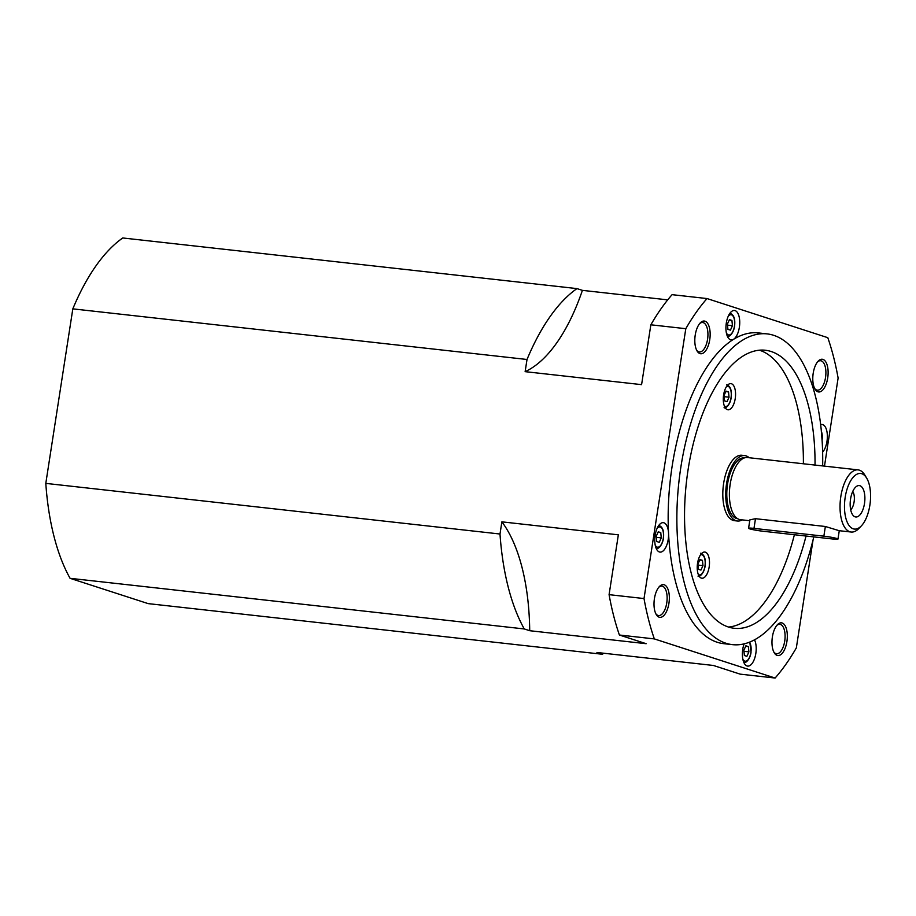 <?xml version="1.0" encoding="UTF-8"?>
<svg xmlns="http://www.w3.org/2000/svg" width="916" height="916" viewBox="0 0 916 916"><rect width="100%" height="100%" fill="white"/><g stroke="black" fill="none" stroke-linecap="round" stroke-linejoin="round"><path stroke-width="1.37" d="M813.786 536.89A156.338 71.265 -83.6 0 1 732.479 644.646L723.743 643.673A156.338 71.265 -83.6 0 1 717.228 642.265A156.338 71.265 -83.6 0 1 668.543 533.135A156.338 71.265 -83.6 0 1 733.544 339.321A156.338 71.265 -83.6 0 1 758.379 332.92L767.116 333.893A156.338 71.265 -83.6 0 1 773.631 335.302A156.338 71.265 -83.6 0 1 822.66 465.923M732.479 644.646A156.338 71.265 -83.6 0 1 725.964 643.238A156.338 71.265 -83.6 0 1 679.855 474.145A156.338 71.265 -83.6 0 1 767.116 333.893M806.034 536.032A139.885 63.765 -83.6 0 1 734.3 628.296A139.885 63.765 -83.6 0 1 728.472 627.036A139.885 63.765 -83.6 0 1 687.218 475.736A139.885 63.765 -83.6 0 1 765.295 350.244A139.885 63.765 -83.6 0 1 771.123 351.504A139.885 63.765 -83.6 0 1 815.034 465.076M728.541 627.059A139.885 63.765 96.4 0 0 794.39 534.738M803.389 463.782A139.885 63.765 96.4 0 0 759.478 350.21A139.885 63.765 96.4 0 0 759.41 350.187M742.258 519.887A32.919 14.999 -83.6 0 1 737.414 521.009L734.506 520.677A32.919 14.999 -83.6 0 1 733.132 520.391A32.919 14.999 -83.6 0 1 723.434 484.793A32.919 14.999 -83.6 0 1 741.8 455.263L744.708 455.584A32.919 14.999 -83.6 0 1 746.082 455.882A32.919 14.999 -83.6 0 1 749.185 457.737M737.414 521.009A32.919 14.999 -83.6 0 1 736.052 520.712A32.919 14.999 -83.6 0 1 726.342 485.114A32.919 14.999 -83.6 0 1 744.708 455.584M737.678 518.719L737.689 518.719A30.606 13.958 -83.6 0 1 736.395 518.445A30.606 13.958 -83.6 0 1 727.373 485.331A30.606 13.958 -83.6 0 1 744.456 457.874L744.479 457.874M866.673 478.118A27.972 12.755 -83.6 0 1 861.349 525.887A27.972 12.755 -83.6 0 1 853.265 528.83A27.972 12.755 -83.6 0 1 845.193 497.285A27.972 12.755 -83.6 0 1 861.796 473.721A27.972 12.755 -83.6 0 1 866.673 478.118L864.841 475.072A31.27 14.255 96.4 0 0 859.38 470.16A31.27 14.255 96.4 0 0 858.074 469.874L747.445 457.542A31.27 14.255 96.4 0 0 729.983 485.595A31.27 14.255 96.4 0 0 739.212 519.418A31.27 14.255 96.4 0 0 740.517 519.693L749.746 520.723M748.578 528.28A9.87 0.813 8.8 0 1 753.982 528.383L823.862 536.169A9.87 0.813 8.8 0 1 836.949 538.551A9.87 0.813 8.8 0 1 837.968 539.089A9.87 0.813 8.8 0 1 832.564 538.986L762.685 531.2A9.87 0.813 8.8 0 1 749.597 528.818A9.87 0.813 8.8 0 1 748.578 528.28L749.883 519.853L755.482 518.696L825.362 526.494L839.113 530.685L851.147 532.024A31.27 14.255 96.4 0 0 858.899 528.452L861.349 525.887M858.074 469.874A31.27 14.255 96.4 0 0 840.625 497.926A31.27 14.255 96.4 0 0 849.842 531.749A31.27 14.255 96.4 0 0 851.147 532.024M827.709 377.953A16.454 7.5 96.4 0 0 825.969 362.221A16.454 7.5 96.4 0 0 818.194 361.133A16.454 7.5 96.4 0 0 813.202 373.259A16.454 7.5 96.4 0 0 815.068 389.231A16.454 7.5 96.4 0 0 827.709 377.953M817.576 361.854A14.816 6.756 -83.6 0 1 820.633 360.732A14.816 6.756 -83.6 0 1 825.522 377.564A14.816 6.756 -83.6 0 1 817.358 390.17A14.816 6.756 -83.6 0 1 814.61 388.395M704.999 321.184A16.454 7.5 96.4 0 0 700.236 322.924A16.454 7.5 96.4 0 0 697.099 351.023A16.454 7.5 96.4 0 0 699.973 353.599A16.454 7.5 96.4 0 0 709.74 339.744A16.454 7.5 96.4 0 0 704.999 321.184M699.606 323.634A14.816 6.756 -83.6 0 1 702.675 322.512A14.816 6.756 -83.6 0 1 703.293 322.65A14.816 6.756 -83.6 0 1 707.656 338.668A14.816 6.756 -83.6 0 1 699.389 351.95A14.816 6.756 -83.6 0 1 698.771 351.824A14.816 6.756 -83.6 0 1 696.652 350.187M777.134 655.398A16.454 7.5 96.4 0 0 786.901 641.543A16.454 7.5 96.4 0 0 782.149 622.983A16.454 7.5 96.4 0 0 777.398 624.723A16.454 7.5 96.4 0 0 774.26 652.822A16.454 7.5 96.4 0 0 777.134 655.398M776.768 625.433A14.816 6.756 -83.6 0 1 779.825 624.311A14.816 6.756 -83.6 0 1 780.443 624.449A14.816 6.756 -83.6 0 1 784.817 640.467A14.816 6.756 -83.6 0 1 776.55 653.749A14.816 6.756 -83.6 0 1 775.932 653.623A14.816 6.756 -83.6 0 1 773.814 651.986M654.425 598.629A16.454 7.5 96.4 0 0 656.291 614.602A16.454 7.5 96.4 0 0 668.932 603.335A16.454 7.5 96.4 0 0 667.203 587.591A16.454 7.5 96.4 0 0 659.428 586.515A16.454 7.5 96.4 0 0 654.425 598.629M658.81 587.225A14.816 6.756 -83.6 0 1 661.867 586.103A14.816 6.756 -83.6 0 1 666.756 602.934A14.816 6.756 -83.6 0 1 658.581 615.541A14.816 6.756 -83.6 0 1 655.845 613.777M754.532 639.849A14.816 6.756 -83.6 0 1 755.185 656.6A14.816 6.756 -83.6 0 1 747.651 666.104A14.816 6.756 -83.6 0 1 747.044 665.978A14.816 6.756 -83.6 0 1 744.113 643.891M655.146 535.265A14.816 6.756 -83.6 0 1 663.31 522.67A14.816 6.756 -83.6 0 1 668.543 533.135A14.816 6.756 -83.6 0 1 668.199 539.501A14.816 6.756 -83.6 0 1 660.024 552.108A14.816 6.756 -83.6 0 1 655.146 535.265M735.09 310.616A14.816 6.756 -83.6 0 1 739.693 324.115A14.816 6.756 -83.6 0 1 733.544 339.321A14.816 6.756 -83.6 0 1 731.197 339.928A14.816 6.756 -83.6 0 1 730.579 339.79A14.816 6.756 -83.6 0 1 726.205 323.772A14.816 6.756 -83.6 0 1 734.472 310.49A14.816 6.756 -83.6 0 1 735.09 310.616M820.633 424.669A14.816 6.756 -83.6 0 1 822.099 424.486A14.816 6.756 -83.6 0 1 826.988 441.317A14.816 6.756 -83.6 0 1 822.614 452.103M707.381 573.244A13.168 6 -83.6 0 1 701.896 578.225A13.168 6 -83.6 0 1 697.385 570.553A13.168 6 -83.6 0 1 699.332 557.031A13.168 6 -83.6 0 1 704.816 552.05A13.168 6 -83.6 0 1 709.327 559.722A13.168 6 -83.6 0 1 707.381 573.244M723.4 401.563A13.168 6 -83.6 0 1 730.888 383.621A13.168 6 -83.6 0 1 735.456 391.853A13.168 6 -83.6 0 1 727.968 409.796A13.168 6 -83.6 0 1 723.4 401.563M855.12 516.842A15.801 7.202 -83.6 0 1 853.735 516.04A15.801 7.202 -83.6 0 1 850.369 500.48A15.801 7.202 -83.6 0 1 857.078 486.041A15.801 7.202 -83.6 0 1 859.929 485.72A15.801 7.202 -83.6 0 1 864.486 503.537A15.801 7.202 -83.6 0 1 855.12 516.842M661.272 537.875L659.268 542.329L656.749 541.516L656.245 536.249L658.249 531.795L660.768 532.608L661.272 537.875L656.348 537.326M660.768 532.608L658.02 532.299M732.434 325.695L730.43 330.149L727.911 329.336L727.407 324.069L729.422 319.615L731.93 320.428L732.434 325.695L727.51 325.146M731.93 320.428L729.193 320.119M702.961 565.63L700.946 570.084L698.439 569.271L697.935 564.004L699.938 559.539L702.457 560.363L702.961 565.63L698.038 565.08M702.457 560.363L699.71 560.054M748.899 651.871L746.895 656.337L744.376 655.513L743.872 650.245L745.876 645.791L748.395 646.604L748.899 651.871L743.975 651.322M748.395 646.604L745.647 646.307M729.033 397.2L727.029 401.655L724.51 400.842L724.006 395.563L726.01 391.109L728.529 391.922L729.033 397.2L724.109 396.651M728.529 391.922L725.781 391.624M850.701 509.834A10.534 4.798 96.4 0 0 854.227 500.915A10.534 4.798 96.4 0 0 852.75 491.423M813.053 539.902L796.336 647.898A220.527 100.52 -83.6 0 1 775.108 678.035L654.333 638.91A220.527 100.52 -83.6 0 1 644.017 598.56L609.083 594.656A220.527 100.52 96.4 0 0 619.399 635.017L646.169 643.696L529.711 630.712L524.273 628.948L70.074 578.317L148.174 603.621L602.373 654.253L596.934 652.478L713.392 665.463L740.174 674.142L775.108 678.035M707.026 298.559L672.081 294.666A220.527 100.52 96.4 0 0 650.852 324.802L685.798 328.695A220.527 100.52 -83.6 0 1 707.026 298.559L827.801 337.683A220.527 100.52 -83.6 0 1 838.117 378.033L824.48 466.13M685.798 328.695L644.017 598.56M650.852 324.802L641.589 384.64L525.131 371.656L527.021 359.484L72.822 308.864L45.8 483.385L499.999 534.017L501.876 521.845L618.346 534.83L609.083 594.656M619.399 635.017L654.333 638.91M72.822 308.864A194.192 88.52 96.4 0 1 122.755 237.965L576.954 288.597L582.404 290.361L667.718 299.864M529.711 630.712A164.571 75.02 96.4 0 0 501.876 521.845M524.273 628.948A194.192 88.52 -83.6 0 1 499.999 534.017M603.77 653.245A194.192 88.52 -83.6 0 1 602.373 654.253M45.8 483.385A194.192 88.52 96.4 0 0 70.074 578.317M525.131 371.656A164.571 75.02 96.4 0 0 582.404 290.361M527.021 359.484A194.192 88.52 -83.6 0 1 576.954 288.597M724.43 406.177A10.202 4.649 96.4 0 0 731.014 397.842A10.202 4.649 96.4 0 0 728.071 386.334A10.202 4.649 96.4 0 0 726.64 386.369M742.842 659.142A10.202 4.649 96.4 0 0 750.88 652.524A10.202 4.649 96.4 0 0 749.46 642.208M743.941 662.383L743.803 662.36A11.519 5.256 96.4 0 0 743.941 662.383C744.926 663.631 749.815 660.31 751.017 652.593L749.838 642.059M698.358 574.607A10.202 4.649 96.4 0 0 704.942 566.271A10.202 4.649 96.4 0 0 702 554.764A10.202 4.649 96.4 0 0 700.568 554.798M730.51 313.409A11.519 5.256 96.4 0 0 730.029 313.306A11.519 5.256 96.4 0 0 729.892 313.295L730.029 313.306C733.922 314.646 735.422 319.008 734.552 326.405C733.35 334.134 728.46 337.454 727.487 336.195A11.519 5.256 96.4 0 1 727.338 336.183L727.487 336.195M726.388 332.966A10.202 4.649 96.4 0 0 734.414 326.336A10.202 4.649 96.4 0 0 731.483 314.829A10.202 4.649 96.4 0 0 728.254 316.215M659.348 525.589A11.519 5.256 96.4 0 0 658.867 525.486A11.519 5.256 96.4 0 0 658.73 525.475M655.215 545.146A10.202 4.649 96.4 0 0 663.253 538.516A10.202 4.649 96.4 0 0 660.31 527.009A10.202 4.649 96.4 0 0 657.081 528.395M656.314 548.375L656.177 548.363A11.519 5.256 96.4 0 0 656.314 548.375C657.299 549.634 662.188 546.314 663.39 538.585C664.26 531.188 662.749 526.826 658.867 525.486L658.73 525.463M822.076 440.138A10.202 4.649 96.4 0 0 821.377 431.413M823.862 536.169L825.362 526.494M753.982 528.383L755.482 518.696M837.968 539.089L839.274 530.707M821.274 430.44L822.121 440.802M726.628 384.8C730.51 386.14 732.021 390.514 731.151 397.91C729.949 405.639 725.06 408.96 724.075 407.7M700.557 553.23C704.438 554.581 705.95 558.943 705.08 566.34C703.866 574.069 698.988 577.389 698.003 576.13"/></g></svg>
